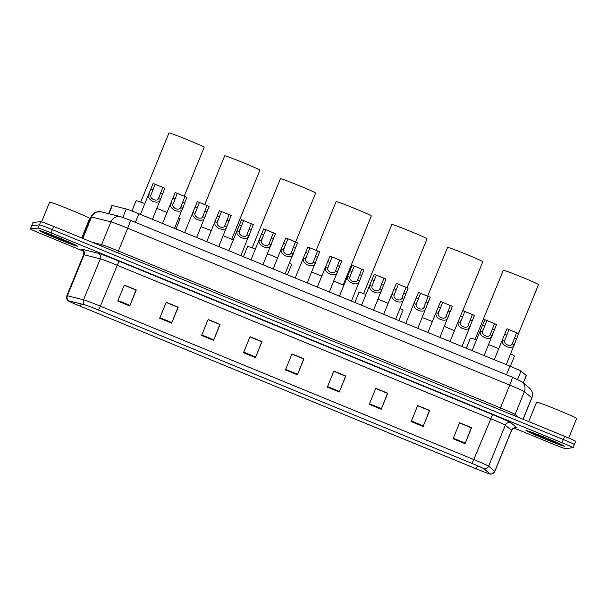 <?xml version="1.0" encoding="UTF-8"?>
<svg xmlns="http://www.w3.org/2000/svg" width="607" height="607" viewBox="0 0 607 607"><rect width="100%" height="100%" fill="white"/><g stroke="black" fill="none" stroke-linecap="round" stroke-linejoin="round"><path stroke-width="0.91" d="M108.6 213.656L111.946 205.47A12.975 0.455 22.2 0 1 112.325 205.507L126.286 208.998A12.975 0.455 22.2 0 1 138.866 213.763L509.956 366.18A12.975 0.455 22.2 0 1 520.965 371.105L526.284 375.528A12.975 0.455 22.2 0 1 526.345 375.604L523.34 382.964M574.336 444.544A12.975 0.455 -157.8 0 0 574.374 444.529L575.679 441.327A12.975 0.455 -157.8 0 0 564.616 436.327L53.674 226.472A12.975 0.455 -157.8 0 0 40.752 221.654L32.998 222.488A12.975 0.455 -157.8 0 0 32.96 222.503L31.655 225.705A12.975 0.455 -157.8 0 1 31.693 225.69A12.975 0.455 -157.8 0 0 31.655 225.705L30.35 228.907A12.975 0.455 -157.8 0 0 41.413 233.915L83.409 251.161M574.374 444.529A12.975 0.455 -157.8 0 0 563.304 439.529L52.369 229.674A12.975 0.455 -157.8 0 0 39.447 224.856L31.693 225.69L39.447 224.856A12.975 0.455 -157.8 0 1 52.369 229.674L563.304 439.529A12.975 0.455 -157.8 0 1 574.374 444.529L573.069 447.731A12.975 0.455 -157.8 0 0 561.999 442.731L51.064 232.868A12.975 0.455 -157.8 0 0 38.142 228.057L30.388 228.892A12.975 0.455 -157.8 0 0 30.35 228.907M564.358 446.198A20.759 0.721 -157.8 0 0 564.419 446.168A20.759 0.721 -157.8 0 0 546.095 437.913A20.759 0.721 -157.8 0 0 526.041 430.462A20.759 0.721 -157.8 0 0 525.981 430.484A20.759 0.721 -157.8 0 0 544.304 438.747A20.759 0.721 -157.8 0 0 564.358 446.198A20.759 0.721 -157.8 0 0 564.419 446.168A20.759 0.721 -157.8 0 0 546.095 437.913A20.759 0.721 -157.8 0 0 526.041 430.462A20.759 0.721 -157.8 0 0 525.981 430.484A20.759 0.721 -157.8 0 0 544.304 438.747A20.759 0.721 -157.8 0 0 564.358 446.198M77.377 246.176A20.759 0.721 -157.8 0 0 77.43 246.154A20.759 0.721 -157.8 0 0 59.107 237.891A20.759 0.721 -157.8 0 0 39.053 230.44A20.759 0.721 -157.8 0 0 39 230.47A20.759 0.721 -157.8 0 0 57.324 238.726A20.759 0.721 -157.8 0 0 77.377 246.176A20.759 0.721 -157.8 0 0 77.43 246.154A20.759 0.721 -157.8 0 0 59.107 237.891A20.759 0.721 -157.8 0 0 39.053 230.44A20.759 0.721 -157.8 0 0 39 230.47A20.759 0.721 -157.8 0 0 57.324 238.726A20.759 0.721 -157.8 0 0 77.377 246.176M490.039 473.968A13.84 0.486 22.2 0 1 476.26 468.832L80.283 306.194L476.237 468.839A14.181 0.493 -157.8 0 0 490.281 474.097A14.181 0.493 -157.8 0 0 490.357 474.105A14.181 0.493 -157.8 0 0 490.342 473.999L484.166 468.862A14.181 0.493 -157.8 0 0 472.125 463.475L98.531 310.033A14.181 0.493 -157.8 0 0 84.783 304.828L68.576 300.769A14.181 0.493 -157.8 0 0 68.234 300.822A14.181 0.493 -157.8 0 0 80.261 306.201A13.84 0.486 22.2 0 1 68.477 300.86A13.84 0.486 22.2 0 1 68.887 300.897L85.094 304.957A13.84 0.486 22.2 0 1 98.501 310.033L472.102 463.475A13.84 0.486 22.2 0 1 483.847 468.733L490.024 473.87A13.84 0.486 22.2 0 1 490.077 473.953A13.84 0.486 22.2 0 1 490.039 473.968M514.061 428.041L552.355 443.77A12.975 0.455 -157.8 0 0 565.276 448.581L573.031 447.746A12.975 0.455 -157.8 0 0 573.069 447.731M201.6 335.474L208.133 319.472L220.106 324.388L213.581 340.39L201.6 335.474M159.687 318.258L166.219 302.256L178.2 307.172L171.667 323.182L159.687 318.258M117.781 301.042L124.306 285.04L136.287 289.956L129.754 305.966L117.781 301.042M327.34 387.122L333.873 371.112L345.846 376.029L339.313 392.039L327.34 387.122M369.253 404.33L375.786 388.328L387.759 393.245L381.226 409.255L369.253 404.33M411.167 421.546L417.699 405.544L429.673 410.461L423.14 426.471L411.167 421.546M453.08 438.762L459.613 422.76L471.586 427.677L465.053 443.679L453.08 438.762M243.513 352.69L250.046 336.688L262.019 341.604L255.494 357.606L243.513 352.69M285.427 369.906L291.959 353.896L303.932 358.82L297.407 374.822L285.427 369.906M208.087 319.578L219.855 324.419L213.581 340.39M166.174 302.369L177.919 307.263M124.26 285.153L136.006 290.055M333.827 371.226L345.573 376.128M375.741 388.442L387.509 393.275L381.226 409.255M417.654 405.658L429.392 410.552M459.567 422.867L471.305 427.768M250.001 336.794L261.746 341.695M291.914 354.01L303.659 358.912M291.891 354.078L303.682 358.919L297.407 374.822M249.978 336.862L261.769 341.711L255.494 357.606M459.537 422.935L471.336 427.783L465.053 443.679M417.624 405.719L429.422 410.567L423.14 426.471M333.797 371.294L345.595 376.135L339.313 392.039M124.238 285.222L136.036 290.063L129.754 305.966M166.151 302.43L177.95 307.279L171.667 323.182M375.71 388.503L387.509 393.351M208.064 319.646L219.855 324.495M568.676 438.026L576.65 418.489A21.624 0.751 -157.8 0 0 557.56 409.884A21.624 0.751 -157.8 0 0 536.671 402.122A21.624 0.751 -157.8 0 0 536.611 402.153L528.689 421.569M558.22 443.671A14.098 0.493 -157.8 0 0 558.258 443.634A14.098 0.493 -157.8 0 0 545.579 437.951A14.098 0.493 -157.8 0 0 532.187 432.981A14.098 0.493 -157.8 0 0 532.164 432.988A14.098 0.493 -157.8 0 0 544.365 438.52A14.098 0.493 -157.8 0 0 558.22 443.671M518.553 333.531L538.508 284.622A19.029 0.668 -157.8 0 0 521.709 277.058A19.029 0.668 -157.8 0 0 503.324 270.221L475.053 339.412M476.503 339.928A23.787 0.827 -157.8 0 0 470.524 338.038A23.787 0.827 -157.8 0 0 470.455 338.069L466.305 348.251M510.305 366.325L514.501 356.043A23.787 0.827 -157.8 0 0 510.616 353.942M498.726 348.744A23.787 0.827 -157.8 0 0 488.605 344.601M462.822 310.64L482.785 261.738A19.029 0.668 -157.8 0 0 465.986 254.166A19.029 0.668 -157.8 0 0 447.602 247.337L427.609 296.224M454.393 330.823A23.787 0.827 -157.8 0 0 444.377 326.437M432.374 321.513A23.787 0.827 -157.8 0 0 422.176 317.56M407.1 287.756L427.055 238.847A19.029 0.668 -157.8 0 0 410.264 231.282A19.029 0.668 -157.8 0 0 391.879 224.446L363.601 293.636M365.945 294.486A23.787 0.827 -157.8 0 0 359.078 292.263A23.787 0.827 -157.8 0 0 359.01 292.301L354.852 302.476M398.86 320.549L403.048 310.268A23.787 0.827 -157.8 0 0 400.028 308.568M388.154 303.341A23.787 0.827 -157.8 0 0 378.04 299.175M343.107 285.123L371.332 215.963A19.029 0.668 -157.8 0 0 354.541 208.391A19.029 0.668 -157.8 0 0 336.157 201.562L316.148 250.479M343.812 285.449A23.787 0.827 -157.8 0 0 333.804 281.033M321.809 276.086A23.787 0.827 -157.8 0 0 311.619 272.118M295.655 241.981L315.61 193.079A19.029 0.668 -157.8 0 0 298.811 185.507A19.029 0.668 -157.8 0 0 280.434 178.67L252.155 247.861M255.388 249.037A23.787 0.827 -157.8 0 0 247.626 246.495A23.787 0.827 -157.8 0 0 247.557 246.525L243.407 256.7M287.407 274.774L291.603 264.493A23.787 0.827 -157.8 0 0 289.433 263.21M277.581 257.929A23.787 0.827 -157.8 0 0 267.475 253.756M231.662 239.348L259.887 170.188A19.029 0.668 -157.8 0 0 243.088 162.615A19.029 0.668 -157.8 0 0 224.704 155.787L204.696 204.718M233.217 240.084A23.787 0.827 -157.8 0 0 223.232 235.63M211.244 230.668A23.787 0.827 -157.8 0 0 201.061 226.677M184.187 196.251L204.164 147.304A19.029 0.668 -157.8 0 0 187.366 139.731A19.029 0.668 -157.8 0 0 168.981 132.895L140.703 202.085M144.83 203.595A23.787 0.827 -157.8 0 0 136.18 200.72A23.787 0.827 -157.8 0 0 136.112 200.75L131.931 211.001M175.962 228.998L180.158 218.717A23.787 0.827 -157.8 0 0 178.837 217.867M167.001 212.526A23.787 0.827 -157.8 0 0 156.902 208.338M81.702 237.982L89.661 218.467A21.624 0.751 -157.8 0 0 70.579 209.863A21.624 0.751 -157.8 0 0 49.683 202.101A21.624 0.751 -157.8 0 0 49.622 202.131L41.58 221.843M71.231 243.657A14.098 0.493 -157.8 0 0 71.269 243.619A14.098 0.493 -157.8 0 0 58.591 237.936A14.098 0.493 -157.8 0 0 45.199 232.967A14.098 0.493 -157.8 0 0 45.176 232.967A14.098 0.493 -157.8 0 0 57.377 238.498A14.098 0.493 -157.8 0 0 71.231 243.657M509 329.609L504.622 340.732C503.59 344.306 510.965 347.341 512.27 343.873L516.618 332.735L506.944 328.766L503.226 337.712M512.786 342.894L512.938 342.507M516.618 332.735L518.674 333.584L506.246 364.655M514.933 343.327L514.326 344.715C512.839 350.816 500.13 345.595 502.566 339.89L502.96 338.41M505.123 338.782L504.956 339.23M486.89 320.526L482.504 331.65C481.472 335.223 488.847 338.251 490.16 334.791L494.508 323.652L484.826 319.684L481.108 328.63M490.676 333.812L490.82 333.425M494.508 323.652L496.564 324.502L484.128 355.573M492.816 334.245L492.209 335.633C490.729 341.733 478.013 336.513 480.456 330.8L480.843 329.328M483.013 329.7L482.838 330.147M464.772 311.444L460.394 322.56C459.362 326.141 466.737 329.169 468.043 325.709L472.39 314.57L462.716 310.602L458.998 319.548M468.558 324.722L468.71 324.343M472.39 314.57L474.446 315.42L462.018 346.491M470.706 325.162L470.099 326.551C468.612 332.651 455.903 327.431 458.338 321.718L458.733 320.246M460.895 320.617L460.728 321.065M442.662 302.362L438.277 313.478C437.245 317.059 444.62 320.086 445.933 316.626L450.273 305.488L440.599 301.512L436.881 310.465M446.449 315.64L446.593 315.261M450.273 305.488L452.336 306.338L439.9 337.409M448.588 316.08L447.981 317.469C446.494 323.569 433.785 318.349 436.228 312.635L436.615 311.156M438.785 311.535L438.611 311.975M420.545 293.28L416.167 304.395C415.135 307.977 422.51 311.004 423.815 307.537L428.163 296.406L418.489 292.43L414.771 301.383M424.331 306.558L424.483 306.178M428.163 296.406L430.219 297.248L417.791 328.326M426.478 306.998L425.871 308.386C424.384 314.487 411.675 309.267 414.111 303.553L414.505 302.074M416.668 302.453L416.501 302.893M398.435 284.197L394.049 295.313C393.017 298.894 400.392 301.922 401.705 298.454L406.045 287.323L396.371 283.348L392.653 292.301M402.221 297.476L402.365 297.089M406.045 287.323L408.109 288.166L395.673 319.236M404.361 297.916L403.754 299.297C402.266 305.404 389.557 300.184 392.001 294.471L392.388 292.991M394.558 293.371L394.383 293.811M376.317 275.115L371.939 286.231C370.907 289.812 378.275 292.84 379.587 289.372L383.935 278.241L374.261 274.265L370.543 283.219M380.103 288.393L380.255 288.006M383.935 278.241L385.991 279.083L373.563 310.154M382.251 288.826L381.644 290.214C380.157 296.322 367.447 291.102 369.883 285.389L370.27 283.909M372.44 284.288L372.266 284.729M354.207 266.033L349.822 277.149C348.79 280.73 356.165 283.757 357.47 280.29L361.818 269.159L352.143 265.183L348.426 274.136M357.993 279.311L358.138 278.924M361.818 269.159L363.881 270.001L351.445 301.072M360.133 279.744L359.526 281.132C358.039 287.24 345.33 282.02 347.773 276.306L348.16 274.827M350.322 275.206L350.156 275.646M332.09 256.943L327.712 268.066C326.68 271.648 334.047 274.675 335.36 271.208L339.708 260.077L330.033 256.101L326.316 265.047M335.876 270.229L336.028 269.842M339.708 260.077L341.764 260.919L329.328 291.99M338.023 270.661L337.409 272.05C335.929 278.158 323.212 272.938 325.656 267.224L326.042 265.745M328.212 266.124L328.038 266.564M309.98 247.861L305.594 258.984C304.562 262.565 311.937 265.593 313.242 262.125L317.59 250.995L307.916 247.019L304.198 255.964M313.766 261.147L313.91 260.76M317.59 250.995L319.654 251.837L307.218 282.908M315.906 261.579L315.299 262.968C313.811 269.076 301.102 263.855 303.546 258.142L303.932 256.662M306.095 257.042L305.928 257.482M287.862 238.779L283.484 249.902C282.452 253.483 289.82 256.511 291.132 253.043L295.48 241.912L285.806 237.936L282.08 246.882M291.648 252.064L291.8 251.677M295.48 241.912L297.536 242.754L285.1 273.825M293.796 252.497L293.181 253.885C291.701 259.993 278.985 254.773 281.428 249.06L281.815 247.58M283.985 247.96L283.81 248.4M265.752 229.696L261.367 240.82C260.335 244.401 267.71 247.428 269.015 243.961L273.362 232.83L263.688 228.854L259.971 237.8M269.538 242.982L269.683 242.595M273.362 232.83L275.426 233.672L262.99 264.743M271.678 243.415L271.071 244.803C269.584 250.911 256.875 245.683 259.318 239.977L259.705 238.498M261.867 238.87L261.7 239.317M243.635 220.614L239.257 231.737C238.225 235.319 245.592 238.346 246.905 234.879L251.252 223.74L241.578 219.772L237.853 228.718M247.421 233.9L247.565 233.513M251.252 223.74L253.309 224.59L240.873 255.661M249.568 234.332L248.953 235.721C247.474 241.821 234.757 236.601 237.2 230.895L237.587 229.416M239.757 229.787L239.583 230.235M221.517 211.532L217.139 222.655C216.107 226.229 223.482 229.264 224.787 225.796L229.135 214.658L219.461 210.69L215.743 219.635M225.311 224.818L225.455 224.431M229.135 214.658L231.199 215.508L218.763 246.579M227.45 225.25L226.843 226.639C225.356 232.739 212.647 227.519 215.083 221.813L215.477 220.333M217.64 220.705L217.473 221.153M199.407 202.45L195.022 213.573C193.997 217.147 201.365 220.174 202.677 216.714L207.025 205.576L197.351 201.607L193.625 210.553M203.193 215.735L203.337 215.348M207.025 205.576L209.081 206.426L196.645 237.496M205.333 216.168L204.726 217.556C203.246 223.657 190.53 218.437 192.973 212.723L193.36 211.251M195.53 211.623L195.355 212.071M177.29 193.367L172.912 204.483C171.88 208.064 179.255 211.092 180.56 207.632L184.907 196.493L175.233 192.518L171.515 201.471M181.083 206.646L181.227 206.266M184.907 196.493L186.964 197.343L174.535 228.414M183.223 207.086L182.616 208.474C181.129 214.575 168.42 209.354 170.855 203.641L171.25 202.169M173.412 202.541L173.245 202.988M155.18 184.285L150.794 195.401C149.77 198.982 157.137 202.01 158.45 198.55L162.797 187.411L153.123 183.435L149.398 192.389M158.966 197.563L159.11 197.184M162.797 187.411L164.854 188.261L152.418 219.332M161.105 198.003L160.498 199.392C159.019 205.492 146.302 200.272 148.745 194.559L149.132 193.079M151.302 193.458L151.128 193.899M523.272 382.911L526.284 375.528M517.581 379.398L520.965 371.105M506.458 374.747L509.956 366.18M135.369 222.329L138.866 213.763M122.88 217.359L126.286 208.998M108.964 213.747L112.325 205.507M130.33 220.265A8.65 0.561 112.3 0 1 130.353 220.265L512.361 377.167A8.65 0.561 112.3 0 1 512.361 377.167L521.944 381.803L529.327 387.941L531.58 390.794C532.688 393.131 532.771 395.506 531.838 397.911A17.3 0.607 -157.8 0 0 531.77 397.813L524.387 391.674A17.3 0.607 -157.8 0 0 509.705 385.104L127.698 228.202A17.3 0.607 -157.8 0 0 110.929 221.851L91.566 217.01A17.3 0.607 -157.8 0 0 91.111 216.934A17.3 0.607 -157.8 0 0 91.058 216.957L82.37 238.255M82.825 238.437L91.566 217.01A8.65 8.399 -75.9 0 1 101.422 211.858L120.785 216.707L130.353 220.265A8.65 0.561 112.3 0 1 127.698 228.202L118.388 251.01L500.396 407.904A17.3 0.607 22.2 0 1 515.077 414.475L518.644 417.441M564.616 436.327L561.999 442.731M32.998 222.488L30.388 228.892M40.752 221.654L38.142 228.057M53.674 226.472L51.064 232.868M521.944 381.803A8.65 8.589 129.7 0 1 524.387 391.674L515.077 414.475A2.162 2.147 -50.3 0 0 515.017 415.954M512.361 377.167A8.65 0.561 112.3 0 1 509.705 385.104L499.751 409.687M529.327 387.941A8.65 8.589 129.7 0 1 531.77 397.813L523.022 419.24M120.785 216.707A8.65 8.399 -75.9 0 0 110.929 221.851L101.627 244.659A17.3 0.607 22.2 0 1 118.388 251.01L117.75 252.785M92.264 242.322L101.627 244.659A2.162 2.102 104.1 0 1 100.641 245.759M476.26 468.832L477.519 465.751M83.478 250.425A21.624 0.751 22.2 0 1 81.255 249.075A21.624 0.751 22.2 0 1 81.831 249.166L98.038 253.225A21.624 0.751 22.2 0 1 118.995 261.154L492.588 414.604A21.624 0.751 22.2 0 1 510.942 422.813L517.118 427.95A4.325 4.295 -50.3 0 0 511.496 430.348L505.32 425.211A17.3 0.607 -157.8 0 0 490.638 418.64L117.045 265.191A17.3 0.607 -157.8 0 0 100.276 258.848L84.077 254.788A17.3 0.607 -157.8 0 0 83.614 254.712A17.3 0.607 -157.8 0 0 83.569 254.735C83.978 248.953 81.937 250.243 82.188 249.735L82.628 249.978M98.531 310.033L100.322 306.163L473.915 459.613A17.3 0.607 22.2 0 1 488.597 466.184L494.781 471.32A17.3 0.607 22.2 0 1 494.849 471.419L511.572 430.446A17.3 0.607 -157.8 0 0 511.496 430.348L494.781 471.32A4.325 4.295 129.7 0 1 490.342 473.999M492.588 414.604L472.125 463.475M84.783 304.828A4.325 4.196 -75.9 0 1 83.561 299.82A17.3 0.607 22.2 0 1 100.322 306.163L118.995 261.154M510.942 422.813A4.325 4.295 -50.3 0 0 505.32 425.211L488.597 466.184A4.325 4.295 129.7 0 1 484.166 468.862M68.576 300.769A4.325 4.196 -75.9 0 1 67.354 295.761L83.561 299.82L100.276 258.848A4.325 4.196 104.1 0 0 98.038 253.225M68.234 300.822C68.857 301.247 65.928 299.987 66.846 295.708A17.3 0.607 22.2 0 1 67.354 295.761L84.077 254.788A4.325 4.196 104.1 0 0 81.831 249.166M80.283 306.194L81.186 303.978M285.654 369.352L297.627 374.269M327.568 386.568L339.541 391.485M369.481 403.776L381.454 408.693M411.394 420.992L423.367 425.909M453.308 438.208L465.281 443.125M243.741 352.136L255.714 357.053M201.828 334.92L213.801 339.837M159.914 317.704L171.887 322.62M118.001 300.488L129.974 305.412M514.326 344.715L512.27 343.873M504.622 340.732L502.566 339.89M506.762 335.094L504.705 334.252M516.436 339.07L514.379 338.228M492.209 335.633L490.16 334.791M482.504 331.65L480.456 330.8M484.652 326.012L482.588 325.17M494.326 329.988L492.262 329.146M470.099 326.551L468.043 325.709M460.394 322.56L458.338 321.718M462.534 316.93L460.478 316.088M472.208 320.906L470.152 320.064M447.981 317.469L445.933 316.626M438.277 313.478L436.228 312.635M440.424 307.848L438.36 307.005M450.098 311.823L448.034 310.974M425.871 308.386L423.815 307.537M416.167 304.395L414.111 303.553M418.306 298.765L416.25 297.923M427.981 302.741L425.924 301.891M403.754 299.297L401.705 298.454M394.049 295.313L392.001 294.471M396.196 289.683L394.133 288.841M405.871 293.659L403.807 292.809M381.644 290.214L379.587 289.372M371.939 286.231L369.883 285.389M374.079 280.601L372.023 279.751M383.753 284.577L381.697 283.727M359.526 281.132L357.47 280.29M349.822 277.149L347.773 276.306M351.961 271.519L349.905 270.669M361.643 275.495L359.579 274.645M337.409 272.05L335.36 271.208M327.712 268.066L325.656 267.224M329.851 262.436L327.795 261.587M339.525 266.405L337.469 265.562M315.299 262.968L313.242 262.125M305.594 258.984L303.546 258.142M307.734 253.354L305.678 252.504M317.408 257.322L315.352 256.48M293.181 253.885L291.132 253.043M283.484 249.902L281.428 249.06M285.624 244.272L283.568 243.422M295.298 248.24L293.242 247.398M271.071 244.803L269.015 243.961M261.367 240.82L259.318 239.977M263.506 235.19L261.45 234.34M273.18 239.158L271.124 238.316M248.953 235.721L246.905 234.879M239.257 231.737L237.2 230.895M241.396 226.1L239.333 225.258M251.07 230.076L249.014 229.234M226.843 226.639L224.787 225.796M217.139 222.655L215.083 221.813M219.279 217.018L217.223 216.175M228.953 220.994L226.897 220.151M204.726 217.556L202.677 216.714M195.022 213.573L192.973 212.723M197.169 207.935L195.105 207.093M206.843 211.911L204.779 211.069M182.616 208.474L180.56 207.632M172.912 204.483L170.855 203.641M175.051 198.853L172.995 198.011M184.725 202.829L182.669 201.979M160.498 199.392L158.45 198.55M150.794 195.401L148.745 194.559M152.941 189.771L150.877 188.929M162.615 193.747L160.552 192.897M91.058 216.957C92.082 214.582 93.804 212.943 96.232 212.048L101.422 211.858M531.838 397.911L523.12 419.285M490.281 474.097L491.275 474.097L494.849 471.419M66.846 295.708L83.569 254.735M515.381 427.647L516.056 427.836C515.897 428.39 515.366 426 511.572 430.446M503.135 337.932L494.242 359.723M481.025 328.85L472.132 350.641M458.907 319.768L450.015 341.559M436.797 310.685L427.905 332.477M414.68 301.603L405.787 323.394M392.57 292.521L383.677 314.312M370.452 283.439L361.56 305.23M348.342 274.356L339.442 296.148M326.225 265.267L317.332 287.065M304.107 256.184L295.214 277.983M281.997 247.102L273.104 268.893M259.879 238.02L250.987 259.811M237.769 228.938L228.877 250.729M215.652 219.855L206.759 241.647M193.542 210.773L184.649 232.564M171.424 201.691L162.532 223.482M149.314 192.609L140.422 214.4"/></g></svg>
